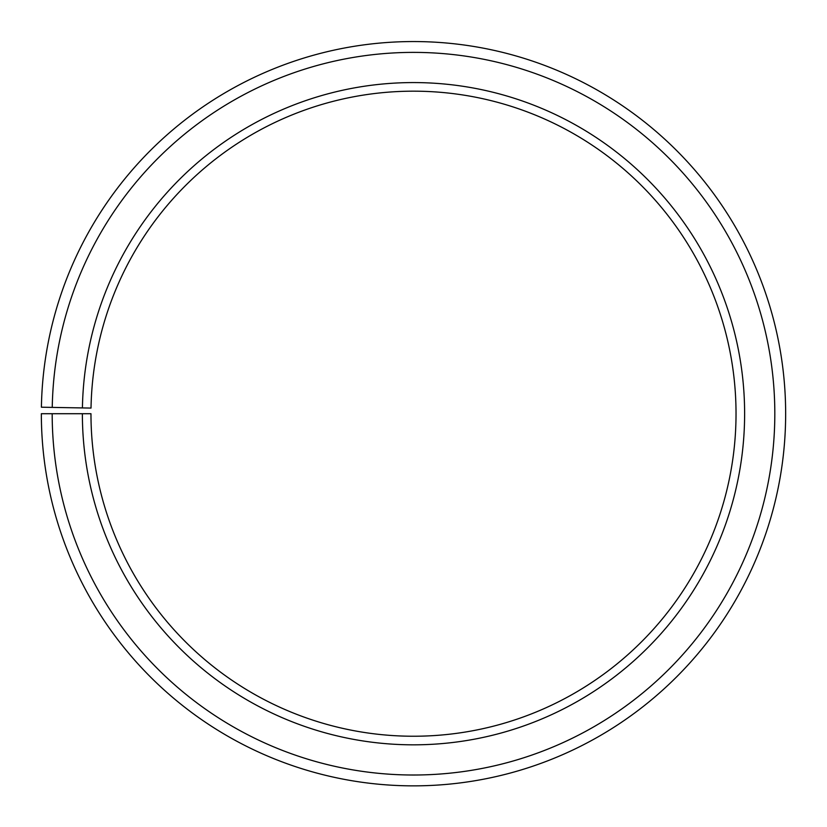 <?xml version="1.0" encoding="UTF-8"?>
<svg xmlns="http://www.w3.org/2000/svg" width="827" height="827" viewBox="0 0 827 827"><rect width="100%" height="100%" fill="white"/><g stroke="black" fill="none" stroke-linecap="round" stroke-linejoin="round"><path stroke-width="1.24" d="M736.03 413.707A322.53 322.53 0 0 0 416.312 91.187A322.53 322.53 0 0 0 91.022 408.073L82.421 407.928A331.12 331.12 0 0 1 416.394 82.586A331.12 331.12 0 0 1 744.62 413.707A331.12 331.12 0 0 1 413.5 744.827A331.12 331.12 0 0 1 82.38 413.707L90.97 413.707A322.53 322.53 0 0 0 413.5 736.237A322.53 322.53 0 0 0 736.03 413.707M52.246 407.401L41.402 407.204A372.15 372.15 0 0 1 416.746 41.567A372.15 372.15 0 0 1 785.65 413.707A372.15 372.15 0 0 1 413.5 785.857A372.15 372.15 0 0 1 41.35 413.707L52.184 413.707A361.316 361.316 0 0 0 413.5 775.013A361.316 361.316 0 0 0 774.816 413.707A361.316 361.316 0 0 0 416.653 52.401A361.316 361.316 0 0 0 52.246 407.401L82.421 407.928M52.184 413.707L82.38 413.707"/></g></svg>
